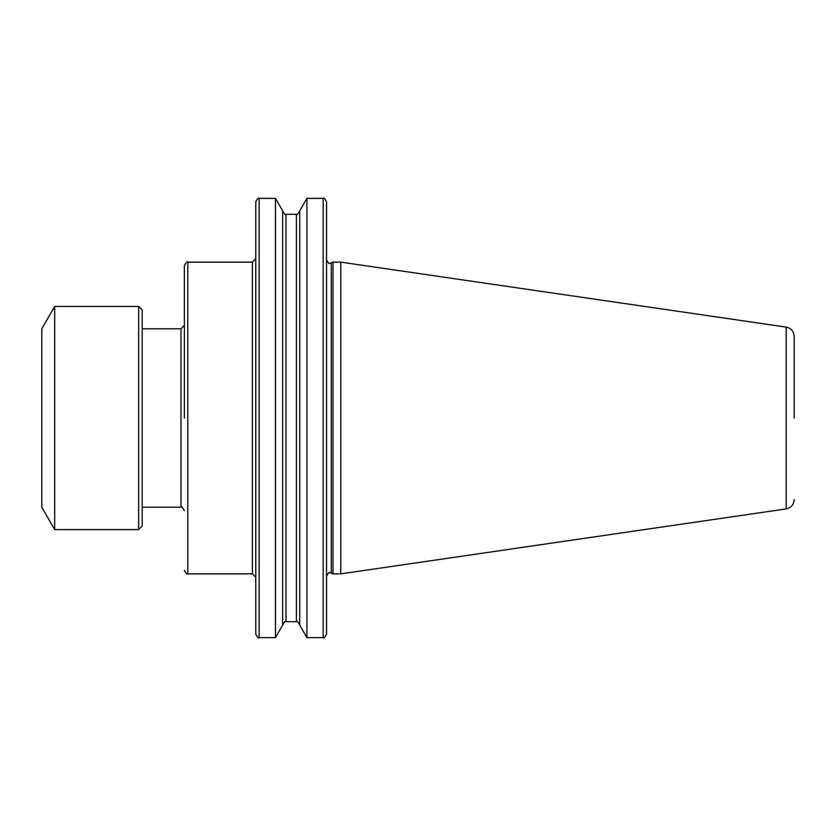 <?xml version="1.0" encoding="UTF-8"?>
<svg xmlns="http://www.w3.org/2000/svg" width="836" height="836" viewBox="0 0 836 836"><rect width="100%" height="100%" fill="white"/><g stroke="black" fill="none" stroke-linecap="round" stroke-linejoin="round"><path stroke-width="1.25" d="M326.521 418L326.521 259.912L326.521 418M184.38 418L184.38 265.545C186.156 262.295 187.285 261.156 187.786 262.138L187.786 573.862C187.285 574.844 186.156 573.705 184.38 570.455M794.2 418L794.2 336.365C793.813 331.296 791.138 328.203 786.185 327.095L340.795 262.138L333 262.138L333 573.862L340.795 573.862L340.795 262.138M275.462 198.393L275.462 637.607L282.652 625.161L282.652 210.839L275.462 198.393L259.129 198.393L259.129 637.607C258.679 638.579 257.572 637.46 255.785 634.263L255.785 201.737L255.785 577.258L252.378 573.862L252.378 262.138L255.785 258.742M299.737 418L299.737 210.839L306.927 198.393L306.927 637.607L299.737 625.161L299.737 418M323.166 198.393C323.657 197.432 324.765 198.54 326.521 201.737L326.521 634.263C324.765 637.46 323.657 638.568 323.166 637.607L323.166 198.393L306.927 198.393M138.64 529.564L142.214 526.001L142.214 309.999L138.64 306.436L54.685 306.436L54.685 529.564L138.64 529.564L138.64 306.436M54.685 529.564L41.8 507.253L41.8 328.747L54.685 306.436M142.214 507.191L180.984 507.191L180.984 328.809L142.214 328.809M794.2 499.635C793.813 504.704 791.138 507.797 786.185 508.905L786.185 327.095M333 573.862L331.275 573.057L331.275 262.943L329.865 263.256C329.374 264.228 328.266 263.11 326.521 259.912M299.737 625.046C297.992 621.848 296.874 620.73 296.393 621.702L296.393 214.298C296.874 215.27 297.992 214.152 299.737 210.954M296.393 621.702L285.996 621.702L285.996 214.298C285.515 215.27 284.397 214.152 282.652 210.954M331.275 573.057L329.865 572.744C329.374 571.772 328.266 572.89 326.521 576.088M180.984 328.809L184.38 325.413M786.185 508.905L340.795 573.862M252.378 573.862L187.786 573.862M285.996 621.702C285.515 620.73 284.397 621.848 282.652 625.046M275.462 637.607L259.129 637.607M296.393 214.298L285.996 214.298M323.166 637.607L306.927 637.607M252.378 262.138L187.786 262.138M331.275 262.943L333 262.138M180.984 507.191C181.475 506.198 182.603 507.337 184.38 510.587M259.129 198.393C258.679 197.421 257.572 198.54 255.785 201.737"/></g></svg>
